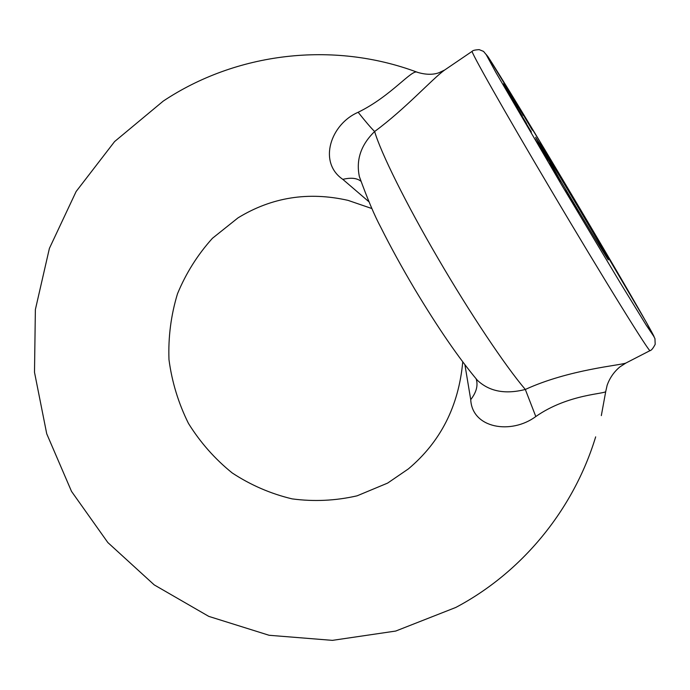 <?xml version="1.0" encoding="UTF-8"?>
<svg xmlns="http://www.w3.org/2000/svg" width="690" height="690" viewBox="0 0 690 690"><rect width="100%" height="100%" fill="white"/><g stroke="black" fill="none" stroke-linecap="round" stroke-linejoin="round"><path stroke-width="1.03" d="M476.971 379.811L477.351 380.25C489.253 391.489 505.244 394.559 525.323 389.462C569.043 369.34 621.285 365.26 625.942 363.018L619.87 366.916C613.979 371.867 609.736 377.982 607.148 385.244L605.768 391.325C606.933 393.973 568.482 393.628 535.802 416.536C511.29 434.76 472.15 428.55 470.727 399.639L464.913 364.777M368.805 201.653L342.827 179.366C317.745 162.279 330.717 124.019 358.162 112.272C391.592 95.97 412.146 68.474 417.433 72.312C430.051 76.15 437.512 73.261 439.047 72.7L444.662 70.018C432.276 78.85 405.513 108.804 374.636 131.505C360.956 144.822 355.868 159.839 359.369 176.571L359.602 177.347M542.668 148.264L535.621 137.267L549.62 162.012C569.595 196.365 604 253.644 608.313 259.845L602.103 248.184C587.975 223.595 555.985 169.783 542.668 148.264L558.607 177.356M564.713 183.445L560.944 177.252L564.515 183.566M555.968 169.352L550.206 159.157L555.968 169.352M532.387 130.229L519.967 109.296L532.387 130.229M518.414 107.666L507.771 89.691L518.414 107.666M522.158 115.911L508.004 91.994L522.123 115.937M537.286 142.097L538.761 144.624L537.234 142.131M515.585 104.095L504.899 86.31L515.585 104.095M514.671 101.697L505.054 85.508L514.628 101.732M560.452 181.47L549.602 163.668L560.384 181.513M584.12 216.677L578.651 207.302L584.12 216.677M573.649 203.688L578.634 212.606L565.369 190.319L573.485 203.792M547.843 160.089L535.061 138.932L547.662 160.201M514.913 102.37L512.713 98.739L514.913 102.37M513.584 100.447L503.631 83.74L513.584 100.447M531.378 132.032L522.986 118.145L531.378 132.032M526.522 123.519L516.146 106.312L526.418 123.579M521.243 112.116L518.664 107.812L521.243 112.116M523.331 115.48L513.964 99.567L523.331 115.48M547.722 155.612L540.21 142.597L547.722 155.612M573.028 197.97L577.487 205.154L573.028 197.97M476.169 378.87C478.239 385.374 476.428 392.291 470.727 399.639M360.836 181.177C356.842 178.029 350.839 177.425 342.827 179.366M535.802 416.536L525.323 389.462C505.58 366.39 470.08 313.433 438.029 258.379C405.806 203.274 380.777 152.559 374.636 131.505C371.073 128.047 365.588 121.638 358.162 112.272M602.103 248.184L605.949 256.163M580.316 210.053L585.077 217.859L580.29 210.071M510.945 96.367L515.137 103.526L510.945 96.367M518.268 109.943L525.711 122.259L518.225 109.969M509.401 92.4L517.164 105.501L509.401 92.4M542.521 146.418L548.17 156.242L542.521 146.418M573.683 198.815L576.038 202.662L573.657 198.832M561.729 185.101L620.871 283.849L646.159 325.042L654.146 336.875C652.714 332.546 616.463 270.144 577.116 203.835C537.769 137.526 497.093 70.277 487.761 56.416L486.062 54.363L495.8 72.329L561.729 185.101M625.942 363.018L650.109 350.58C650.739 354.85 603.862 279.312 551.207 190.345C503.916 110.555 469.597 49.758 472.219 51.284L444.662 70.018M462.749 361.914C458.678 406.186 440.548 441.85 408.368 468.915L387.625 483.095L357.092 495.825C335.573 500.759 313.924 501.777 292.137 498.879C270.747 493.773 250.772 485.139 232.228 472.969C214.918 458.997 200.324 442.48 188.456 423.41C178.443 403.262 171.948 382.019 168.981 359.671C168.144 337.169 170.982 315.209 177.477 293.811C185.989 273.197 197.642 254.688 212.434 238.291L238.007 217.868C271.739 197.219 308.43 191.389 348.062 200.376L371.85 208.535M605.777 391.29L601.326 415.604M650.109 350.58C651.394 350.425 653.076 348.346 655.181 344.345L654.957 338.626L646.34 322.308L544.505 149.143L488.192 57.046L483.535 51.396L479.205 49.637C475.065 49.878 472.736 50.43 472.219 51.284M595.668 436.865C573.338 510.307 521.485 572.726 455.814 607.442L395.732 631.048L332.416 640.363L269.083 635.274L208.768 616.377L154.232 584.896L107.838 542.547L71.519 491.392L46.73 433.794L34.5 372.298L35.371 309.577L49.395 248.4L76.133 191.501L114.6 141.562L163.254 101.094C235.842 52.751 332.615 40.494 417.433 72.312M477.351 380.25C458.772 358.153 437.857 327.716 414.604 288.938C401.891 267.461 390.669 247.02 380.94 227.605C374.506 215.599 367.322 198.591 359.369 176.571"/></g></svg>
